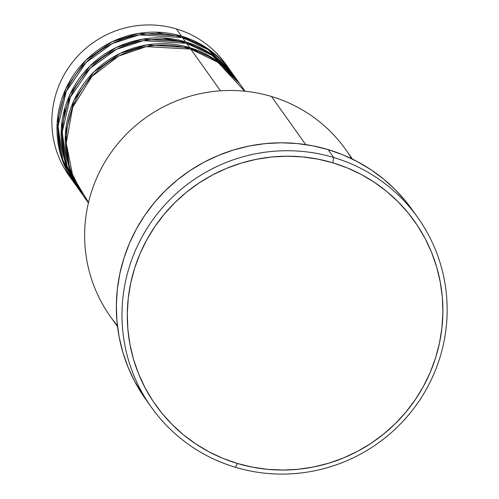 <?xml version="1.0" encoding="UTF-8"?>
<svg xmlns="http://www.w3.org/2000/svg" width="499" height="499" viewBox="0 0 499 499"><rect width="100%" height="100%" fill="white"/><g stroke="black" fill="none" stroke-linecap="round" stroke-linejoin="round"><path stroke-width="0.75" d="M245.084 91.242L240.194 84.387A96.188 94.548 144.5 0 0 190.761 49.095L146.219 46.65L118.55 56.125L91.928 76.472L72.723 107.179L66.23 143.038L72.891 176.534L88.523 202.432M239.171 82.946L236.089 78.624A96.188 94.548 144.5 0 0 186.657 43.332L189.739 47.655A96.188 94.548 -35.5 0 0 83.745 83.732A96.188 94.548 -35.5 0 0 82.497 194.591A96.188 94.548 -35.5 0 0 83.015 195.309L69.43 168.244L65.357 134.78L73.971 100.38L93.987 71.837L120.184 53.349L146.862 44.922L189.739 47.655A96.188 94.548 -35.5 0 1 239.171 82.946A96.188 94.548 -35.5 0 1 239.676 83.67L214.695 59.319L189.739 47.655L186.657 43.332L143.381 40.662L116.46 49.339L90.151 68.269L70.309 97.336L62.194 132.104L66.891 165.606L80.988 192.408M184.773 47.218A4.809 0.705 -73.4 0 0 185.416 46.469M235.06 77.183L231.979 72.86A96.188 94.548 144.5 0 0 182.547 37.568L185.628 41.891A96.188 94.548 -35.5 0 0 79.634 77.969A96.188 94.548 -35.5 0 0 78.393 188.828A96.188 94.548 -35.5 0 0 78.911 189.545L65.325 162.481L61.246 129.016L69.86 94.617L89.882 66.074L116.074 47.586L142.751 39.159L185.628 41.891A96.188 94.548 -35.5 0 1 235.06 77.183A96.188 94.548 -35.5 0 1 235.572 77.906L210.59 53.555L185.628 41.891L182.547 37.568L139.271 34.899L112.35 43.575L86.046 62.506L66.205 91.573L58.084 126.341L62.787 159.842L76.883 186.645M162.294 37.98L180.657 41.454A4.809 0.705 -73.4 0 0 181.305 40.706M230.95 71.419L225.816 64.209A96.188 94.548 144.5 0 0 176.384 28.923L181.524 36.128A96.188 94.548 -35.5 0 0 75.53 72.205A96.188 94.548 -35.5 0 0 74.282 183.064A96.188 94.548 -35.5 0 0 74.8 183.782L61.215 156.717L57.142 123.253L65.756 88.853L85.772 60.31L111.969 41.822L138.647 33.396L181.524 36.128A96.188 94.548 -35.5 0 1 230.95 71.419A96.188 94.548 -35.5 0 1 231.461 72.137L206.48 47.792L181.524 36.128L176.384 28.923A96.188 94.548 -35.5 0 1 228.299 67.876M352.531 159.144L345.595 149.419A144.286 141.822 144.5 0 0 271.45 96.482A144.286 141.822 -35.5 0 1 351.695 158.738M333.706 157.509L332.777 162.786A158.713 156.006 -35.5 0 1 435.515 358.107A158.713 156.006 -35.5 0 1 237.393 463.465L235.434 467.301A163.522 160.734 144.5 0 0 439.557 358.75A163.522 160.734 144.5 0 0 333.706 157.509A163.522 160.734 -35.5 0 1 417.738 217.508A163.522 160.734 -35.5 0 1 415.623 405.968A163.522 160.734 -35.5 0 1 235.434 467.301A163.522 160.734 -35.5 0 1 151.403 407.303A163.522 160.734 -35.5 0 1 153.517 218.843A163.522 160.734 -35.5 0 1 333.706 157.509L328.061 149.588L333.706 157.509A163.522 160.734 144.5 0 0 129.584 266.061A163.522 160.734 144.5 0 0 235.434 467.301L237.393 463.465L252.369 467.151L267.657 469.353L283.114 470.046L298.595 469.235L313.94 466.914L329.009 463.116L343.649 457.876L357.733 451.239L371.113 443.274L383.669 434.049L395.27 423.663L405.812 412.218L415.193 399.811L423.32 386.575L430.113 372.628L435.515 358.107L439.463 343.156L441.927 327.918L442.881 312.53L442.314 297.154L440.23 281.929L436.656 267.002L431.623 252.525L425.179 238.628L417.382 225.448L408.313 213.117L398.059 201.746L386.713 191.448L374.387 182.322L361.207 174.45L347.292 167.92L332.777 162.786L317.801 159.106L302.513 156.904L287.056 156.206L271.581 157.017L256.23 159.337L241.167 163.136L226.521 168.375L212.437 175.012L199.057 182.983L186.501 192.202L174.899 202.588L164.358 214.034L154.977 226.44L146.849 239.676L140.057 253.623L134.655 268.144L130.707 283.095L128.243 298.34L127.289 313.721L127.856 329.097L129.94 344.322L133.514 359.249L138.547 373.726L144.997 387.623L152.788 400.803L161.857 413.135L172.118 424.506L183.457 434.804L195.783 443.929L208.962 451.801L222.878 458.332L237.393 463.465A158.713 156.006 -35.5 0 1 134.655 268.144A158.713 156.006 -35.5 0 1 332.777 162.786L333.706 157.509M244.61 91.192L218.094 62.381L190.761 49.095L220.508 90.837L190.761 49.095A96.188 94.548 144.5 0 0 84.768 85.173A96.188 94.548 144.5 0 0 83.526 196.032L88.41 202.887M117.415 325.697A144.286 141.822 -35.5 0 1 109.212 155.233A144.286 141.822 -35.5 0 1 271.45 96.482L305.744 144.604L271.45 96.482A144.286 141.822 144.5 0 0 112.462 150.598A144.286 141.822 144.5 0 0 110.591 316.89L117.527 326.614M417.738 217.508L412.093 209.58A163.522 160.734 144.5 0 0 328.061 149.588A163.522 160.734 144.5 0 0 147.872 210.921A163.522 160.734 144.5 0 0 145.758 399.381L151.403 407.303M233.488 75.043L208.095 49.626L182.547 37.568A96.188 94.548 144.5 0 0 76.553 73.646A96.188 94.548 144.5 0 0 75.312 184.505L78.393 188.828M71.8 179.397A96.188 94.548 -35.5 0 1 69.093 66.829A96.188 94.548 -35.5 0 1 176.384 28.923A96.188 94.548 144.5 0 0 70.396 65.001A96.188 94.548 144.5 0 0 69.149 175.86L74.282 183.064M120.003 38.585L116.947 39.589M145.858 399.524L134.587 381.236L127.95 366.915L122.76 352.001L119.074 336.625L116.934 320.938L116.348 305.095L117.327 289.245L119.866 273.539L123.939 258.133L129.497 243.175L136.501 228.804L144.872 215.169L154.54 202.388L165.4 190.593L177.357 179.889L190.287 170.39L204.079 162.181L218.581 155.345L233.675 149.943L249.194 146.026L265.006 143.643L280.956 142.801L296.88 143.519L312.63 145.789L328.061 149.588L343.013 154.877L357.353 161.607L370.932 169.71L383.631 179.116L395.32 189.726L405.887 201.44L412.193 209.723M237.599 80.807L212.2 55.389L186.657 43.332A96.188 94.548 144.5 0 0 80.663 79.41A96.188 94.548 144.5 0 0 79.416 190.269L82.497 194.591M164.47 38.417L163.26 38.067M64.858 108.196L64.739 113.822M66.124 127.077L66.579 129.241M66.604 129.353L66.885 130.545M155.632 32.148L164.358 34.013M65.088 107.26L62.3 129.996"/></g></svg>
